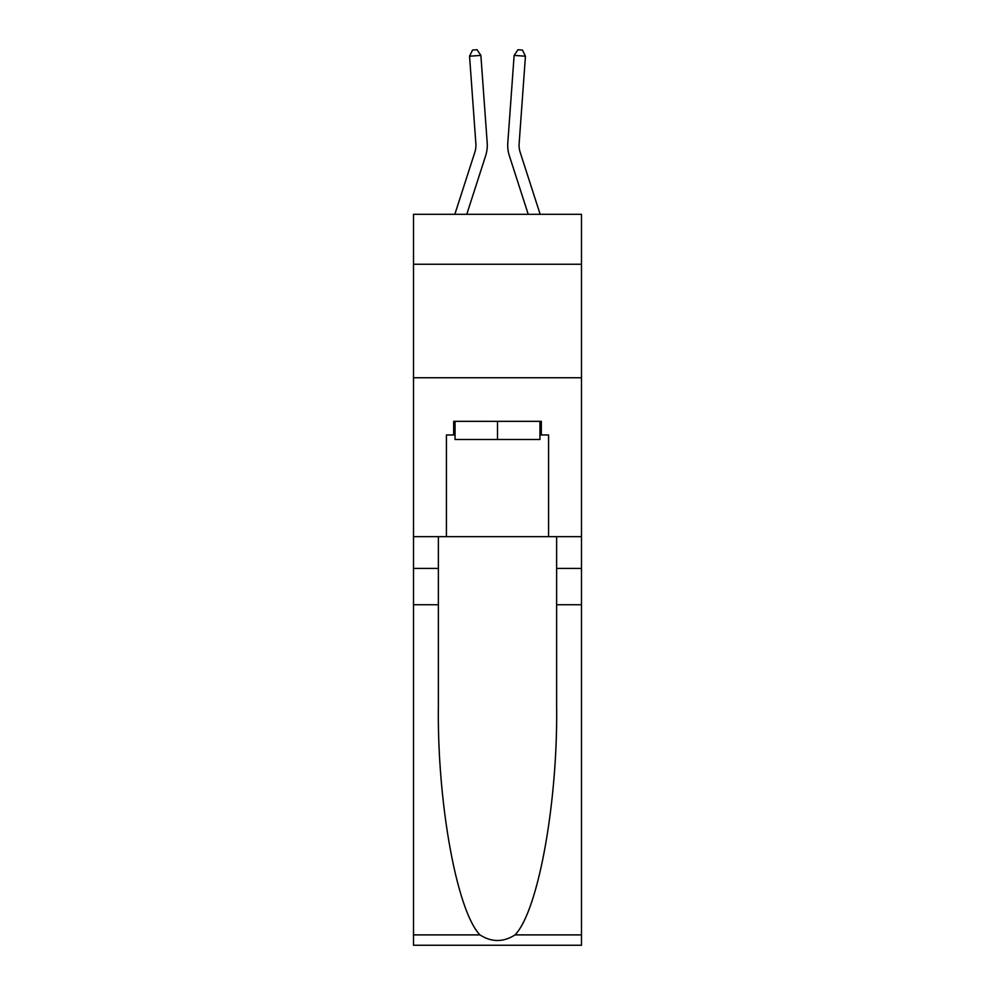 <?xml version="1.0" encoding="UTF-8"?>
<svg xmlns="http://www.w3.org/2000/svg" width="995" height="995" viewBox="0 0 995 995"><rect width="100%" height="100%" fill="white"/><g stroke="black" fill="none" stroke-linecap="round" stroke-linejoin="round"><path stroke-width="1.49" d="M581.49 264.247L581.49 214.311L413.51 214.311L413.51 264.247L581.49 264.247L581.49 536.653L548.581 536.653L548.581 434.952L541.317 434.952L541.317 421.333L453.683 421.333L453.683 434.952L455.051 434.952M413.51 604.749L438.372 604.749L438.372 705.977C437.153 802.741 456.792 910.835 479.938 934.89C491.629 942.364 503.346 942.364 515.062 934.89L581.49 934.89L581.49 945.25L413.51 945.25L413.51 264.247M454.839 214.311L474.839 152.26A22.698 22.698 -35.4 0 0 475.871 143.666L469.553 56.205L480.871 55.397L487.202 142.845A34.054 34.054 159.3 0 1 485.647 155.742L466.767 214.311M520.161 152.26A22.698 22.698 20.7 0 1 519.129 143.666A22.698 22.698 20.7 0 0 520.161 152.26A22.698 22.698 20.7 0 1 519.129 143.666A22.698 22.698 20.7 0 0 520.161 152.26A22.698 22.698 20.7 0 1 519.129 143.666A22.698 22.698 20.7 0 0 520.161 152.26A22.698 22.698 20.7 0 1 519.129 143.666A22.698 22.698 20.7 0 0 520.161 152.26A22.698 22.698 20.7 0 1 519.129 143.666A22.698 22.698 20.7 0 0 520.161 152.26L540.161 214.311L520.161 152.26A22.698 22.698 35.4 0 1 519.129 143.666L525.447 56.205L514.129 55.397L507.798 142.845A34.054 34.054 -159.3 0 0 509.353 155.742L528.233 214.311M539.949 421.333L539.949 439.491L455.051 439.491L455.051 421.333M497.5 421.333L497.5 439.491M515.062 934.89C538.208 910.835 557.847 802.741 556.628 705.977L556.628 536.653M556.628 604.749L581.49 604.749L581.49 536.653M438.372 536.653L438.372 604.749M581.49 934.89L581.49 604.749M413.51 536.653L446.419 536.653L446.419 434.952L453.683 434.952M413.51 377.752L581.49 377.752M446.419 536.653L548.581 536.653M539.949 434.952L541.317 434.952M474.839 152.26A22.698 22.698 -20.7 0 0 475.871 143.666A22.698 22.698 -20.7 0 1 474.839 152.26A22.698 22.698 -20.7 0 0 475.871 143.666A22.698 22.698 -20.7 0 1 474.839 152.26A22.698 22.698 -20.7 0 0 475.871 143.666A22.698 22.698 -20.7 0 1 474.839 152.26A22.698 22.698 -20.7 0 0 475.871 143.666A22.698 22.698 -20.7 0 1 474.839 152.26A22.698 22.698 -20.7 0 0 475.871 143.666A22.698 22.698 -20.7 0 1 474.839 152.26M514.129 55.397L507.798 142.845L514.129 55.397L507.798 142.845L514.129 55.397L507.798 142.845L514.129 55.397L507.798 142.845L514.129 55.397L507.798 142.845L514.129 55.397L517.947 49.75L522.474 50.073L525.447 56.205M469.553 56.205L472.525 50.073L477.053 49.75L480.871 55.397M556.628 568.431L581.49 568.431M438.372 568.431L413.51 568.431M413.51 934.89L479.938 934.89"/></g></svg>
